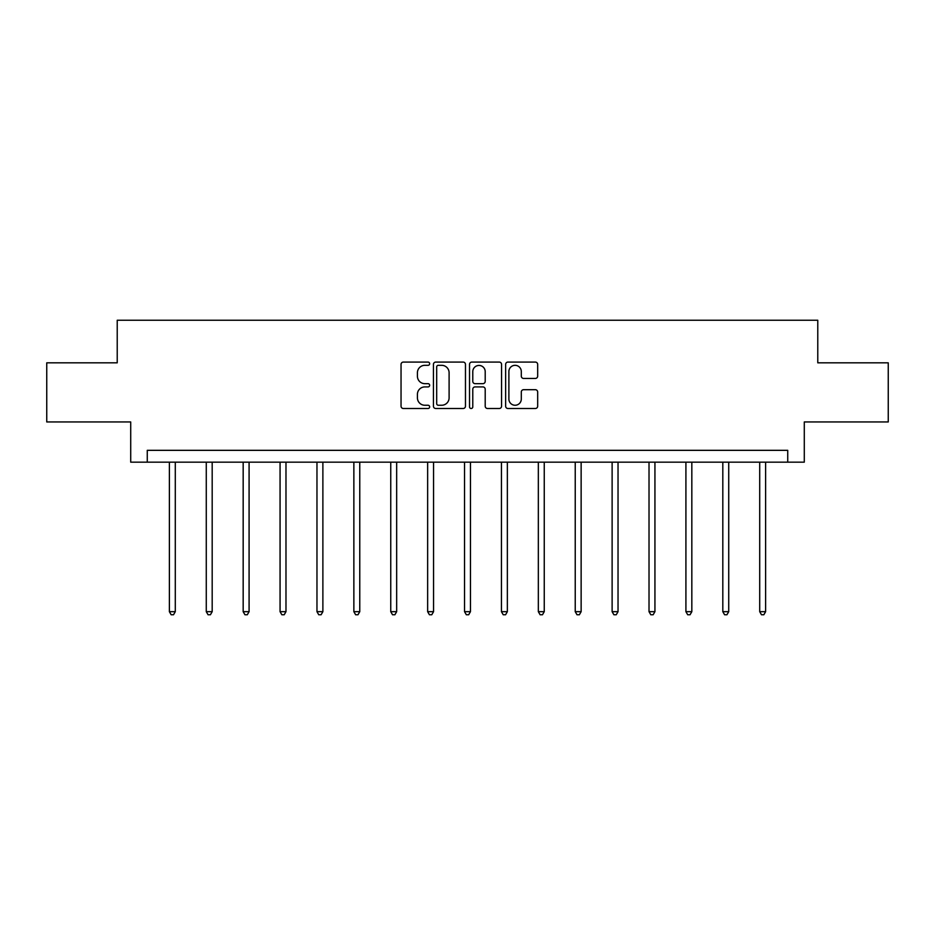 <?xml version="1.0" encoding="UTF-8"?>
<svg xmlns="http://www.w3.org/2000/svg" width="935" height="935" viewBox="0 0 935 935"><rect width="100%" height="100%" fill="white"/><g stroke="black" fill="none" stroke-linecap="round" stroke-linejoin="round"><path stroke-width="1.4" d="M429.656 363.703A1.625 1.625 0 0 0 428.031 362.079L403.371 362.079A2.326 2.326 0 0 0 401.045 364.393L401.045 406.187A2.326 2.326 0 0 0 403.371 408.501L428.031 408.501A1.625 1.625 0 0 0 429.656 406.877A1.625 1.625 0 0 0 428.031 405.252L424.841 405.252A7.433 7.433 0 0 1 417.419 397.831L417.419 394.348A7.433 7.433 0 0 1 424.841 386.915L428.031 386.915A1.625 1.625 0 0 0 429.656 385.29A1.625 1.625 0 0 0 428.031 383.666L424.841 383.666A7.433 7.433 0 0 1 417.419 376.232L417.419 372.749A7.433 7.433 0 0 1 424.841 365.328L428.031 365.328A1.625 1.625 0 0 0 429.656 363.703M535.346 378.441A2.326 2.326 0 0 0 537.672 376.115L537.672 364.393A2.326 2.326 0 0 0 535.346 362.079L507.95 362.079A2.326 2.326 0 0 0 505.636 364.393L505.636 406.187A2.326 2.326 0 0 0 507.95 408.501L535.346 408.501A2.326 2.326 0 0 0 537.672 406.187L537.672 392.022A2.326 2.326 0 0 0 535.346 389.696L523.623 389.696A2.326 2.326 0 0 0 521.298 392.022L521.298 399.046A6.206 6.206 0 0 1 515.091 405.252A6.206 6.206 0 0 1 508.885 399.046L508.885 371.534A6.206 6.206 0 0 1 515.091 365.328A6.206 6.206 0 0 1 521.298 371.534L521.298 376.115A2.326 2.326 0 0 0 523.623 378.441L535.346 378.441M787.737 462.159L804.287 462.159L804.287 421.954L888.25 421.954L888.25 362.827L817.774 362.827L817.774 320.249L117.226 320.249L117.226 362.827L46.75 362.827L46.75 421.954L130.713 421.954L130.713 462.159L787.737 462.159L787.737 450.331L147.262 450.331L147.262 462.159M465.466 364.393A2.326 2.326 0 0 0 463.152 362.079L435.757 362.079A2.326 2.326 0 0 0 433.431 364.393L433.431 406.187A2.326 2.326 0 0 0 435.757 408.501L463.152 408.501A2.326 2.326 0 0 0 465.466 406.187L465.466 364.393M471.848 362.079L499.243 362.079A2.326 2.326 0 0 1 501.569 364.393L501.569 406.187A2.326 2.326 0 0 1 499.243 408.501L487.521 408.501A2.326 2.326 0 0 1 485.207 406.187L485.207 389.24A2.326 2.326 0 0 0 482.881 386.915L475.109 386.915A2.326 2.326 0 0 0 472.783 389.24L472.783 406.877A1.625 1.625 0 0 1 471.158 408.501A1.625 1.625 0 0 1 469.534 406.877L469.534 364.393A2.326 2.326 0 0 1 471.848 362.079M438.305 365.328A1.625 1.625 0 0 0 436.68 366.952L436.68 403.628A1.625 1.625 0 0 0 438.305 405.252L441.671 405.252A7.433 7.433 0 0 0 449.104 397.831L449.104 372.749A7.433 7.433 0 0 0 441.671 365.328L438.305 365.328M485.207 371.651A6.206 6.206 0 0 0 478.989 365.445A6.206 6.206 0 0 0 472.783 371.651L472.783 381.34A2.326 2.326 0 0 0 475.109 383.666L482.881 383.666A2.326 2.326 0 0 0 485.207 381.34L485.207 371.651M169.375 462.159L169.375 611.677L175.289 611.677L175.289 462.159M175.289 611.677L173.524 614.751L171.152 614.751L169.375 611.677M206.273 462.159L206.273 611.677L212.187 611.677L212.187 462.159M212.187 611.677L210.41 614.751L208.049 614.751L206.273 611.677M243.17 462.159L243.17 611.677L249.084 611.677L249.084 462.159M249.084 611.677L247.307 614.751L244.947 614.751L243.17 611.677M280.068 462.159L280.068 611.677L285.981 611.677L285.981 462.159M285.981 611.677L284.205 614.751L281.844 614.751L280.068 611.677M316.965 462.159L316.965 611.677L322.879 611.677L322.879 462.159M322.879 611.677L321.102 614.751L318.742 614.751L316.965 611.677M353.862 462.159L353.862 611.677L359.765 611.677L359.765 462.159M359.765 611.677L358 614.751L355.627 614.751L353.862 611.677M390.748 462.159L390.748 611.677L396.662 611.677L396.662 462.159M396.662 611.677L394.897 614.751L392.525 614.751L390.748 611.677M427.646 462.159L427.646 611.677L433.559 611.677L433.559 462.159M433.559 611.677L431.783 614.751L429.422 614.751L427.646 611.677M464.543 462.159L464.543 611.677L470.457 611.677L470.457 462.159M470.457 611.677L468.68 614.751L466.32 614.751L464.543 611.677M501.44 462.159L501.44 611.677L507.354 611.677L507.354 462.159M507.354 611.677L505.578 614.751L503.217 614.751L501.44 611.677M538.338 462.159L538.338 611.677L544.252 611.677L544.252 462.159M544.252 611.677L542.475 614.751L540.103 614.751L538.338 611.677M575.235 462.159L575.235 611.677L581.138 611.677L581.138 462.159M581.138 611.677L579.373 614.751L577 614.751L575.235 611.677M612.121 462.159L612.121 611.677L618.035 611.677L618.035 462.159M618.035 611.677L616.258 614.751L613.898 614.751L612.121 611.677M649.019 462.159L649.019 611.677L654.932 611.677L654.932 462.159M654.932 611.677L653.156 614.751L650.795 614.751L649.019 611.677M685.916 462.159L685.916 611.677L691.83 611.677L691.83 462.159M691.83 611.677L690.053 614.751L687.692 614.751L685.916 611.677M722.813 462.159L722.813 611.677L728.727 611.677L728.727 462.159M728.727 611.677L726.951 614.751L724.59 614.751L722.813 611.677M759.711 462.159L759.711 611.677L765.625 611.677L765.625 462.159M765.625 611.677L763.848 614.751L761.476 614.751L759.711 611.677"/></g></svg>
